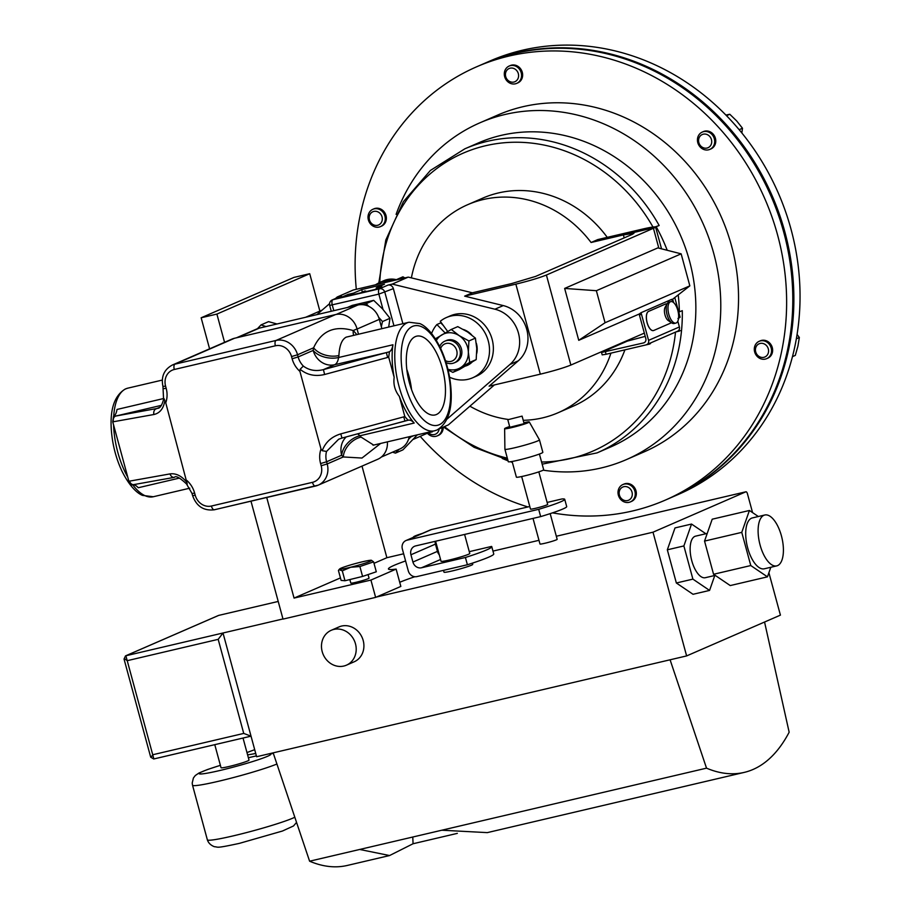 <?xml version="1.0" encoding="UTF-8"?>
<svg xmlns="http://www.w3.org/2000/svg" width="911" height="911" viewBox="0 0 911 911"><rect width="100%" height="100%" fill="white"/><g stroke="black" fill="none" stroke-linecap="round" stroke-linejoin="round"><path stroke-width="1.37" d="M415.291 336.626A40.46 17.753 76.8 0 0 408.971 381.174A40.46 17.753 76.8 0 0 435.105 414.949A40.46 17.753 76.8 0 0 436.449 414.505A40.46 17.753 76.8 0 0 442.78 369.946A40.46 17.753 76.8 0 0 416.634 336.17A40.46 17.753 76.8 0 0 415.291 336.626M464.599 534.438L469.769 553.467A14.883 1.059 164.8 0 1 449.339 560.003A14.883 1.059 164.8 0 1 441.038 561.267L435.595 541.236M550.176 513.633L557.168 539.346A8.905 0.638 164.8 0 1 556.359 539.847A8.905 0.638 164.8 0 1 546.794 542.808A8.905 0.638 164.8 0 1 539.984 544.015L533.015 518.405M538.834 471.864L547.67 504.409A8.905 0.638 164.8 0 1 546.873 504.91A8.905 0.638 164.8 0 1 537.296 507.871A8.905 0.638 164.8 0 1 530.487 509.078L521.65 476.533M539.414 454.042L543.673 469.734A14.143 1.013 164.8 0 1 542.398 470.543A14.143 1.013 164.8 0 1 527.207 475.235A14.143 1.013 164.8 0 1 516.389 477.148L512.119 461.456M537.843 440.878A17.901 1.275 164.8 0 1 518.61 446.811A17.901 1.275 164.8 0 1 504.91 449.237A17.901 1.275 164.8 0 1 504.899 449.214L508.281 461.683A17.901 1.275 164.8 0 0 521.992 459.258A17.901 1.275 164.8 0 0 541.225 453.325A17.901 1.275 164.8 0 0 542.842 452.3L539.46 439.854A17.901 1.275 164.8 0 1 537.843 440.878M523.882 422.681A12.777 0.911 164.8 0 1 529.291 421.964A12.777 0.911 164.8 0 1 528.141 422.715A12.777 0.911 164.8 0 1 514.294 426.974A12.777 0.911 164.8 0 1 504.626 428.671A12.777 0.911 164.8 0 1 505.776 427.954A12.777 0.911 164.8 0 1 509.648 426.542M508.532 419.561L522.094 416.122L508.532 419.561M507.871 419.982L509.841 427.27L523.415 423.82L524.076 423.399L522.094 416.122M547.135 502.439L561.882 498.977A42.521 3.04 164.8 0 1 564.718 499.308A42.521 3.04 164.8 0 1 560.88 501.733A42.521 3.04 164.8 0 1 538.686 509.329L406.989 540.2A7.561 6.776 -113.5 0 0 405.953 540.553A7.561 6.776 -113.5 0 0 402.355 549.037L408.287 570.867A7.561 6.776 -113.5 0 0 416.874 576.595L467.4 564.752A57.142 4.088 -15.2 0 0 488.603 557.202A57.142 4.088 -15.2 0 0 493.751 553.934L491.769 546.657A57.142 4.088 164.8 0 1 486.622 549.925A57.142 4.088 164.8 0 1 465.419 557.475L421.52 567.769A7.561 6.776 66.5 0 1 412.922 562.041L410.941 554.765A7.561 6.776 66.5 0 1 414.539 546.281A7.561 6.776 66.5 0 1 415.587 545.928L540.667 516.605A42.521 3.04 -15.2 0 0 562.861 509.01A42.521 3.04 -15.2 0 0 566.699 506.584L564.718 499.308M469.279 551.656L491.576 546.429A57.142 4.088 164.8 0 1 491.769 546.657M666.989 304.012A9.907 4.35 76.8 0 0 665.804 303.944A9.907 4.35 76.8 0 0 665.474 304.046L648.598 311.391A9.907 4.35 76.8 0 0 647.049 322.3A9.907 4.35 76.8 0 0 653.449 330.568A9.907 4.35 76.8 0 0 653.779 330.465L670.655 323.12A9.907 4.35 76.8 0 0 671.361 322.631M665.804 303.944L665.747 303.955A9.907 4.35 76.8 0 0 665.747 303.955A9.907 4.35 76.8 0 0 665.417 304.069L648.53 311.403A9.907 4.35 76.8 0 0 646.981 322.312A9.907 4.35 76.8 0 0 653.381 330.591A9.907 4.35 76.8 0 0 653.415 330.579M422.248 533.459A16.546 1.184 -15.2 0 0 417.477 535.042A16.546 1.184 -15.2 0 0 413.731 536.716A16.546 1.184 -15.2 0 0 414.027 537.034M350.712 567.223A16.546 1.184 -15.2 0 0 371.415 560.288A16.546 1.184 -15.2 0 0 360.528 562.246A16.546 1.184 -15.2 0 0 339.746 568.897A16.546 1.184 -15.2 0 0 350.712 567.223M373.612 561.871L376.3 571.778L362.578 576.435L344.984 580.751L342.297 570.844L350.712 567.257L359.891 566.528L373.612 561.871L371.415 560.288M368.078 574.568L369.046 578.121A9.452 0.672 164.8 0 1 357.123 582.027A9.452 0.672 164.8 0 1 350.815 583.086L349.847 579.555M404.962 421.03L341.989 438.054L408.06 420.244L404.974 421.041L403.744 416.862L404.837 416.566L408.06 420.244A18.903 8.29 -103.2 0 1 408.23 420.199A18.903 8.29 -103.2 0 1 414.209 423.046L359.856 435.788A55.765 24.472 76.8 0 0 361.063 437.086L373.647 445.08L434.501 430.812A55.765 24.472 -103.2 0 1 398.471 384.26A55.765 24.472 -103.2 0 1 407.183 322.847A55.765 24.472 -103.2 0 1 409.039 322.232L346.226 337.138C341.853 339.416 339.416 345.554 338.915 355.552A18.903 11.98 10.4 0 1 313.612 347.786C321.367 330.921 334.565 325.17 353.217 330.556A74.668 32.762 -103.2 0 1 356.725 334.496M439.717 346.465A11.82 10.579 66.5 0 1 444.875 341.147A11.82 10.579 66.5 0 1 452.38 341.033A11.82 10.579 66.5 0 1 460.328 351.817A11.82 10.579 66.5 0 1 454.304 362.817A11.82 10.579 66.5 0 1 446.8 362.942A11.82 10.579 66.5 0 1 446.083 362.646M444.875 341.147L446.39 340.498A11.82 10.579 66.5 0 1 453.883 340.372A11.82 10.579 66.5 0 1 461.843 351.156A11.82 10.579 66.5 0 1 455.807 362.168L454.304 362.817M440.651 348.412A9.315 8.347 66.5 0 1 450.763 343.789A9.315 8.347 66.5 0 1 456.787 355.506A9.315 8.347 66.5 0 1 446.379 361.063A9.315 8.347 66.5 0 1 445.456 360.665M671.817 497.281A236.302 211.659 -113.5 0 0 672.352 497.042L678.513 494.366A236.302 211.659 -113.5 0 0 791.01 229.196A236.302 211.659 -113.5 0 0 490.038 60.969L483.878 63.645A236.302 211.659 -113.5 0 0 483.342 63.884M672.352 497.042A236.302 211.659 -113.5 0 0 784.849 231.884A236.302 211.659 -113.5 0 0 483.878 63.645M697.667 137.857A9.452 8.461 66.5 0 1 702.301 132.061A9.452 8.461 66.5 0 1 711.468 133.963A9.452 8.461 66.5 0 1 714.463 143.596A9.452 8.461 66.5 0 1 709.84 149.393A9.452 8.461 66.5 0 1 700.661 147.491A9.452 8.461 66.5 0 1 697.667 137.857M702.301 132.061L703.383 131.583A9.452 8.461 66.5 0 1 712.55 133.496A9.452 8.461 66.5 0 1 715.545 143.129A9.452 8.461 66.5 0 1 710.922 148.926L709.84 149.393M698.748 138.939A7.197 6.457 66.5 0 1 706.674 134.384A7.197 6.457 66.5 0 1 711.548 143.312A7.197 6.457 66.5 0 1 703.634 147.867A7.197 6.457 66.5 0 1 698.748 138.939M442.12 427.601A9.452 8.461 66.5 0 1 441.892 430.083A9.452 8.461 66.5 0 1 437.269 435.879A9.452 8.461 66.5 0 1 427.396 433.237M443.213 427.122A9.452 8.461 66.5 0 1 442.985 429.605A9.452 8.461 66.5 0 1 438.35 435.401L437.269 435.879M439.125 428.91A7.197 6.457 66.5 0 1 438.977 429.798A7.197 6.457 66.5 0 1 428.466 432.759M507.006 80.942A9.452 8.461 66.5 0 1 509.158 66.047A9.452 8.461 66.5 0 1 518.86 68.484A9.452 8.461 66.5 0 1 516.696 83.379A9.452 8.461 66.5 0 1 507.006 80.942M509.158 66.047L510.251 65.581A9.452 8.461 66.5 0 1 519.942 68.018A9.452 8.461 66.5 0 1 517.79 82.912L516.696 83.379M507.495 79.861A7.197 6.457 66.5 0 1 507.233 69.851A7.197 6.457 66.5 0 1 516.526 70.363A7.197 6.457 66.5 0 1 516.799 80.384A7.197 6.457 66.5 0 1 507.495 79.861M632.564 486.998A9.452 8.461 66.5 0 1 630.401 501.893A9.452 8.461 66.5 0 1 620.71 499.456A9.452 8.461 66.5 0 1 622.862 484.561A9.452 8.461 66.5 0 1 632.564 486.998M622.862 484.561L623.955 484.083A9.452 8.461 66.5 0 1 633.646 486.52A9.452 8.461 66.5 0 1 631.494 501.414L630.401 501.893M630.23 488.877A7.197 6.457 66.5 0 1 630.503 498.886A7.197 6.457 66.5 0 1 621.2 498.363A7.197 6.457 66.5 0 1 620.938 488.353A7.197 6.457 66.5 0 1 630.23 488.877M760.446 340.885A9.452 8.461 66.5 0 1 770.968 347.319A9.452 8.461 66.5 0 1 766.686 358.649A9.452 8.461 66.5 0 1 765.388 359.082A9.452 8.461 66.5 0 1 754.877 352.648A9.452 8.461 66.5 0 1 759.148 341.318A9.452 8.461 66.5 0 1 760.446 340.885M759.148 341.318L760.241 340.839A9.452 8.461 66.5 0 1 761.539 340.407A9.452 8.461 66.5 0 1 772.05 346.84A9.452 8.461 66.5 0 1 767.779 358.182L766.686 358.649M760.116 343.447A7.197 6.457 66.5 0 1 768.303 348.902A7.197 6.457 66.5 0 1 763.885 357.317A7.197 6.457 66.5 0 1 755.697 351.862A7.197 6.457 66.5 0 1 760.116 343.447M379.113 227.055A9.452 8.461 66.5 0 1 368.602 220.621A9.452 8.461 66.5 0 1 372.872 209.291A9.452 8.461 66.5 0 1 374.17 208.858A9.452 8.461 66.5 0 1 384.693 215.292A9.452 8.461 66.5 0 1 380.411 226.623A9.452 8.461 66.5 0 1 379.113 227.055M372.872 209.291L373.965 208.813A9.452 8.461 66.5 0 1 375.264 208.391A9.452 8.461 66.5 0 1 385.774 214.814A9.452 8.461 66.5 0 1 381.504 226.156L380.411 226.623M377.61 225.29A7.197 6.457 66.5 0 1 369.433 219.836A7.197 6.457 66.5 0 1 373.84 211.42A7.197 6.457 66.5 0 1 382.028 216.875A7.197 6.457 66.5 0 1 377.61 225.29M665.11 500.196L671.27 497.508A236.302 211.659 -113.5 0 0 783.767 232.351A236.302 211.659 -113.5 0 0 482.796 64.123L476.635 66.799A236.302 211.659 66.5 0 1 777.595 235.027A236.302 211.659 66.5 0 1 665.11 500.196A236.302 211.659 66.5 0 1 552.487 512.859M356.303 289.299A236.302 211.659 66.5 0 1 476.635 66.799M396.103 214.381A183.635 164.481 66.5 0 1 479.881 122.826A183.635 164.481 66.5 0 1 713.768 253.554A183.635 164.481 66.5 0 1 626.347 459.622A183.635 164.481 66.5 0 1 543.161 470.178M479.881 122.826L497.634 115.093A183.635 164.481 66.5 0 1 731.522 245.833A183.635 164.481 66.5 0 1 644.1 451.89L626.347 459.622M607.25 237.35A113.419 101.599 -113.5 0 0 498.351 192.961A113.419 101.599 -113.5 0 0 482.784 198.12L467.673 204.69A113.419 101.599 -113.5 0 0 411.385 277.889M469.905 406.192A113.419 101.599 -113.5 0 0 508.668 419.504M523.233 420.313A113.419 101.599 -113.5 0 0 542.569 417.876A113.419 101.599 -113.5 0 0 558.147 412.717A113.419 101.599 -113.5 0 0 610.928 353.138M624.194 237.885L623.397 234.913L591.08 242.497A113.419 101.599 -113.5 0 0 483.251 199.532A113.419 101.599 -113.5 0 0 467.673 204.69M760.104 545.074A26.134 11.467 76.8 0 0 776.719 565.89A26.134 11.467 76.8 0 0 781.41 535.816A26.134 11.467 76.8 0 0 764.796 515A26.134 11.467 76.8 0 0 760.104 545.074M764.796 515L752.395 517.915A26.134 11.467 76.8 0 0 747.703 547.989A26.134 11.467 76.8 0 0 764.318 568.794L776.719 565.89M707.232 533.425L695.605 536.146A21.34 9.361 76.8 0 0 691.768 560.709A21.34 9.361 76.8 0 0 705.342 577.699L715.203 575.388M343.811 666.043A19.029 17.036 -113.5 0 0 346.431 665.178A19.029 17.036 -113.5 0 0 355.028 642.369A19.029 17.036 -113.5 0 0 333.87 629.421A19.029 17.036 -113.5 0 0 331.251 630.287A19.029 17.036 -113.5 0 0 322.653 653.096A19.029 17.036 -113.5 0 0 343.811 666.043M346.431 665.178L354.128 661.819A19.029 17.036 -113.5 0 0 362.737 639.01A19.029 17.036 -113.5 0 0 341.568 626.062A19.029 17.036 -113.5 0 0 338.96 626.939L331.251 630.287M243.032 738.058L249.022 760.104A14.508 1.036 164.8 0 1 229.116 766.481A14.508 1.036 164.8 0 1 221.031 767.711L214.78 744.674M443.509 570.354L444.01 572.188A14.883 1.059 -15.2 0 0 452.3 570.924A14.883 1.059 -15.2 0 0 472.729 564.376L472.399 563.135M671.851 322.961L668.264 320.57A7.561 3.314 -103.2 0 1 667.865 320.273A7.561 3.314 -103.2 0 1 664.757 313.942A7.561 3.314 -103.2 0 1 665.132 307.235L667.285 303.5A11.034 4.84 76.8 0 0 666.727 313.293A11.034 4.84 76.8 0 0 671.282 322.528A11.034 4.84 76.8 0 0 671.851 322.961A11.034 4.84 76.8 0 0 674.094 323.507L675.837 323.098A11.034 4.84 76.8 0 0 678.536 314.181A11.034 4.84 76.8 0 0 673.605 302.589A11.034 4.84 76.8 0 0 670.792 301.609A11.034 4.84 76.8 0 0 668.093 310.526A11.034 4.84 76.8 0 0 673.024 322.118A11.034 4.84 76.8 0 0 675.837 323.098M670.792 301.609L669.05 302.019A11.034 4.84 76.8 0 0 667.285 303.5M282.979 618.945L223.001 632.997L256.617 756.734L273.163 752.85L309.603 861.202A266.547 116.961 76.8 0 0 347.285 865.45L389.566 855.543L359.708 849.462L309.603 861.202M414.812 576.731A64.396 4.601 -15.2 0 0 399.724 582.288M405.589 560.948A64.396 4.601 -15.2 0 0 388.428 568.976A64.396 4.601 -15.2 0 0 396.137 569.102L400.84 586.422L375.628 597.388L283.014 619.104L250.98 501.187M752.566 512.608L747.419 493.671A2.369 1.036 76.8 0 0 745.915 491.792A2.369 1.036 76.8 0 0 745.836 491.815L653.005 532.195L376.482 597.024M758.339 516.514L749.423 510.479L741.759 532.366L750.778 565.549L767.449 576.845L770.808 567.28M692.895 579.123L683.876 545.94L667.33 549.811L676.349 582.994L693.032 594.291L709.567 590.419L692.895 579.123L676.349 582.994M709.567 590.419L714.805 575.479M683.876 545.94L691.54 524.053L705.854 533.744M653.005 532.195L686.621 655.92L273.163 752.85M764.557 622.031L789.154 732.216A266.547 116.961 76.8 0 1 744.207 772.403L487.317 832.62L441.812 830.217L359.708 849.462M670.086 659.803L706.526 768.155A266.547 116.961 76.8 0 0 744.207 772.403M686.621 655.92L780.42 615.13L768.895 572.723M223.001 632.997L218.184 639.351L127.221 660.68L125.843 655.772L223.001 632.997M250.662 736.247L153.868 758.943L127.221 660.68L124.397 658.539M151.192 757.155L152.775 754.741L243.738 733.423L251.037 736.168L153.72 758.988L150.702 757.189L124.033 659.04L125.513 655.886A2.369 2.118 66.5 0 1 125.843 655.772L218.674 615.403A2.369 2.118 -113.5 0 0 218.048 615.677M389.566 855.543L413.07 843.745L457.333 833.371M706.526 768.155L441.812 830.217M691.54 524.053L675.005 527.924L667.33 549.811M413.07 843.745L412.774 837.015M767.449 576.845L730.246 585.568L713.564 574.272L704.545 541.088L712.208 519.202L749.423 510.479M741.759 532.366L704.545 541.088M750.778 565.549L713.564 574.272M335.464 298.535L337.252 296.975L353.286 290.005L408.253 277.115L472.353 292.795L464.644 296.143L515.854 284.141C529.04 280.918 539.221 277.889 546.406 275.031L655.453 227.397A23.823 1.708 -15.2 0 0 655.624 227.101A23.823 1.708 -15.2 0 0 642.357 229.128L597.798 239.57L591.08 242.497M546.406 275.031L570.867 365.06L644.339 333.107L645.808 338.539A3.781 3.382 66.5 0 1 643.496 342.946L601.533 352.466L627.258 341.147L645.216 336.364M639.385 314.876A7.037 3.086 -103.2 0 1 639.18 314.033L641.128 312.655A7.037 3.086 76.8 0 0 641.503 314.386L639.385 314.876L644.339 333.107M681.143 253.839L596.363 290.711L605.063 322.733L689.843 285.86L681.143 253.839L657.844 247.894L564.649 288.423L578.747 340.315L639.18 314.033M464.644 296.143L503.259 305.584A31.669 28.366 66.5 0 1 526.763 329.463A31.669 28.366 66.5 0 1 518.279 360.836L489.105 386.173L540.314 374.17L515.854 284.141M353.878 294.458L353.514 293.137L361.69 289.584L384.442 284.243L376.277 287.796L376.539 288.787M361.69 289.584L362.362 292.078M472.353 292.795L511.333 283.651L535.577 276.42L632.223 234.389L633.931 233.307L623.397 234.913L655.453 227.397M494.377 384.943L448.406 424.868L438.851 429.024M612.591 347.524A113.419 101.599 -113.5 0 0 612.784 346.829M674.778 297.578L680.084 317.142A23.823 1.708 164.8 0 1 679.913 317.438L677.943 318.497M570.867 365.06C563.693 367.919 553.501 370.959 540.314 374.17M305.64 317.279L322.152 310.093M558.147 412.717L573.247 406.147A113.419 101.599 -113.5 0 0 624.9 349.858M627.702 340.965A113.419 101.599 -113.5 0 0 627.884 340.27M408.253 277.115L392.231 284.095L494.935 309.205A31.669 28.366 66.5 0 1 518.439 333.084A31.669 28.366 66.5 0 1 509.955 364.457L446.959 419.174M564.649 288.423L596.363 290.711M578.747 340.315L605.063 322.733M671.954 299.776L689.843 285.86M641.128 312.655L671.783 299.332A7.037 3.086 76.8 0 1 672.329 300.972L672.58 301.883M512.392 462.435A183.635 164.481 66.5 0 1 510.422 461.718M508.053 460.829A183.635 164.481 66.5 0 1 502.246 458.461M527.924 506.937A236.302 211.659 66.5 0 1 420.199 436.358M678.718 312.097L682.293 310.662A165.791 148.504 66.5 0 1 597.058 452.892L610.598 447.005A165.791 148.504 66.5 0 0 680.665 235.755A165.791 148.504 66.5 0 0 478.366 142.936L464.826 148.823A165.791 148.504 66.5 0 1 659.165 225.507L655.453 226.964M659.165 225.507L655.168 226.907M679.367 311.938A165.791 148.504 -113.5 0 0 678.217 294.902M667.216 250.286A165.791 148.504 -113.5 0 0 656.227 226.782M444.454 426.587A162.477 145.532 -113.5 0 0 507.336 458.165M541.578 462.025A162.477 145.532 -113.5 0 0 675.518 332.105M652.971 227.033A162.477 145.532 -113.5 0 0 489.412 144.895A162.477 145.532 -113.5 0 0 379.796 282.433M796.351 338.801L799.334 337.503L797.922 346.18L795.303 355.404L792.468 356.634M797.079 334.417L799.334 337.503M726.511 115.686L729.791 114.262L736.737 120.992L742.488 128.246L741.85 132.972M739.151 129.692L742.488 128.246M725.919 115.082L729.791 114.262M443.338 325.512L440.753 322.858L436.893 324.532A32.853 29.425 -113.5 0 0 431.586 333.483M445.126 332.959L436.893 324.532M447.7 331.479L440.264 321.287A32.853 29.425 -113.5 0 1 446.413 317.54A32.853 29.425 -113.5 0 1 486.508 335.931A32.853 29.425 -113.5 0 1 472.615 377.803A32.853 29.425 -113.5 0 1 449.556 377.211M465.43 366.074A19.359 17.343 -113.5 0 0 467.241 365.425A19.359 17.343 -113.5 0 0 472.012 362.179M476.726 353.491A19.359 17.343 -113.5 0 0 476.328 343.253M471.591 334.849A19.359 17.343 -113.5 0 0 463.448 329.497M472.615 377.803L476.476 376.118A32.853 29.425 -113.5 0 0 490.357 334.257A32.853 29.425 -113.5 0 0 450.262 315.866L446.413 317.54M467.639 364.787A19.359 17.343 -113.5 0 0 469.108 364.457M475.405 338.129L467.559 331.957L457.766 326.628L451.287 329.452L459.133 335.612A18.903 16.933 66.5 0 1 468.345 352.101L468.914 340.953L475.405 338.129L476.76 348.435L476.191 359.594L459.338 369.547L452.847 372.371L460.306 367.816A18.903 16.933 -113.5 0 0 468.345 352.101L469.7 362.407L476.191 359.594M468.914 340.953L459.133 335.612A18.903 16.933 -113.5 0 0 441.892 334.849A18.903 16.933 -113.5 0 0 436.369 340.372M447.905 369.274A18.903 16.933 -113.5 0 0 460.306 367.816L469.7 362.407M451.287 329.452L435.39 338.801M448.075 370.003L452.847 372.371M360.449 292.921L365.015 290.928L366.609 291.474M347.41 307.485L352.238 305.39L373.704 300.357L382.62 308.988L389.988 318.292L388.69 327.003M366.211 303.614L361.838 304.638A18.903 16.933 -113.5 0 1 368.648 306.301L366.211 303.614L373.704 300.357M382.495 321.549L378.669 317.324A18.903 16.933 -113.5 0 1 379.329 319.362L381.333 326.73L382.495 321.549L389.988 318.292M392.573 452.163L395.42 453.131L402.901 449.875L417.329 434.843M409.187 436.745A18.903 16.933 -113.5 0 1 408.492 439.387L410.793 436.961L413.742 435.686M395.42 453.131L398.995 449.362M234.491 338.266L174.98 364.149A18.903 16.933 66.5 0 0 172.384 365.015L231.895 339.131A18.903 16.933 66.5 0 1 234.491 338.266L335.578 314.568A18.903 16.933 66.5 0 1 357.055 328.894L353.217 330.556A18.903 13.745 135.7 0 0 353.616 335.225M358.467 334.086L357.055 328.894M387.38 441.858A18.903 16.933 66.5 0 1 377.723 459.281L318.201 485.164A18.903 16.933 66.5 0 1 315.605 486.018A4.692 2.061 -103.2 0 1 315.457 486.075A4.692 2.061 -103.2 0 1 312.473 482.34A14.212 12.731 -113.5 0 0 321.184 465.737L320.592 463.551A23.595 21.135 66.5 0 1 321.002 449.009L299.913 371.369A23.595 21.135 66.5 0 1 292.124 358.752L291.531 356.565A14.212 12.731 -113.5 0 0 275.373 345.793L174.286 369.49A14.212 12.731 -113.5 0 0 165.574 386.093L166.166 388.28A23.595 21.135 66.5 0 1 165.756 402.821L164.06 398.722M414.209 423.046A55.765 24.472 -103.2 0 1 399.36 396.41C394.93 390.785 393.199 384.419 394.167 377.325A55.765 24.472 -103.2 0 1 392.948 344.768A18.903 8.29 -103.2 0 1 389.452 351.76L388.69 357.169L387.608 357.465L386.389 352.603L389.452 351.76M112.748 421.861L113.499 416.452L115.674 416.065A4.692 3.644 79.9 0 0 113.442 421.747L112.748 421.861L123.406 461.103L128.884 481.259L129.578 481.133A4.692 3.644 79.9 0 0 133.871 484.595L132.049 484.948L128.884 481.259M361.063 437.086A18.903 13.745 -44.3 0 0 343.265 456.958A74.668 32.762 -103.2 0 1 341.648 455.227L326.605 461.763L327.197 463.95L343.265 456.958L361.974 458.051L380.65 443.441M357.624 433.83A18.903 8.29 76.8 0 1 359.856 435.788A18.903 13.266 -42 0 0 341.648 455.227A18.903 16.933 66.5 0 1 346.26 436.904M187.256 484.094L165.756 402.821M387.608 357.465L324.635 374.489C315.263 376.71 307.087 374.979 300.106 369.297L303.329 366.074C309.068 370.333 315.764 371.517 323.405 369.627L386.389 352.603L334.644 364.73A18.903 16.933 66.5 0 1 313.168 350.416A74.668 32.762 -103.2 0 1 313.612 347.786L297.544 354.766L298.136 356.953L313.168 350.416A18.903 11.422 -171.5 0 0 338.585 357.511L392.948 344.768M321.002 449.009L322.232 450.706C325.375 442.29 331.547 436.676 340.771 433.875L403.744 416.862M404.837 416.566L399.36 396.41M394.167 377.325L388.69 357.169M300.106 369.297L299.913 371.369M113.499 416.452A18.903 8.29 76.8 0 0 116.995 409.46L163.809 398.483M179.421 478.093L138.256 487.738A18.903 8.29 76.8 0 0 132.619 484.834M342.001 438.043L338.676 439.216L326.525 451.446L322.232 450.706M134.27 484.493L132.106 484.937M161.406 405.349L115.674 416.065L158.047 408.287C160.199 408.026 162.044 405.065 163.581 399.382L162.955 386.492L165.574 386.093M324.635 374.489L323.405 369.627L334.644 364.73A18.903 8.29 76.8 0 0 338.585 357.511A55.765 24.472 76.8 0 1 338.915 355.552M159.607 407.331L156.168 408.834A4.692 3.644 79.9 0 0 153.936 414.505L113.442 421.747M338.676 439.216L341.989 438.054L340.771 433.875M129.578 481.133L170.072 473.891A4.692 3.644 79.9 0 0 174.354 477.353L133.871 484.595M174.354 477.353C175.812 475.508 179.866 477.706 186.516 483.946L192.027 493.489L194.635 493.09L195.239 495.265A14.212 12.731 -113.5 0 0 211.386 506.038L312.473 482.34M261.058 324.897L257.449 328.7A18.903 16.933 -113.5 0 1 259.282 328.142L265.978 326.571L261.058 324.897L268.551 321.64L277.024 323.986M376.277 287.796L381.766 286.51L374.751 289.561L341.01 297.476L348.025 294.424L353.514 293.137M348.389 295.745L348.025 294.424M429.901 431.894A4.692 4.202 66.5 0 1 428.808 432.611L413.343 439.341M393.951 325.762L384.863 292.317A4.692 4.202 -113.5 0 0 379.534 288.764L388.029 285.075A4.692 4.202 66.5 0 1 393.358 288.628L378.851 294.116L329.668 305.424L331.251 311.277M332.321 299.901L340.816 296.212A4.692 4.202 66.5 0 1 341.454 295.995L332.959 299.685A4.692 4.202 -113.5 0 0 332.321 299.901A4.692 4.692 0 0 0 329.668 305.424M402.878 323.678L393.358 288.628M316.926 314.637L329.531 303.693M433.203 431.119L435.048 430.675M432.372 431.837L428.5 432.748M265.978 326.571L357.852 305.037A18.903 16.933 66.5 0 1 361.838 304.638M236.439 337.81L256.686 329.008A18.903 16.933 66.5 0 1 257.449 328.7M408.492 439.387A18.903 16.933 66.5 0 1 399.792 449.021L381.379 457.026M381.333 326.73L381.846 328.609M368.648 306.301A18.903 16.933 66.5 0 1 378.669 317.324M337.252 296.975L341.454 295.995M388.029 285.075L392.231 284.095M396.57 279.575L402.913 276.819L404.894 277.912M342.297 570.844L339.006 569.637L338.425 570.502L341.113 580.409L344.984 580.751M362.578 576.435L359.891 566.528M437.462 548.115A9.452 0.672 164.8 0 1 436.608 548.365M435.549 544.436L436.403 544.209M438.18 550.768A64.396 4.601 -15.2 0 0 437.326 551.007M266.729 497.497L294.059 598.083L370.925 580.068L375.628 597.388M209.587 348.833L201.149 317.78L216.898 314.079L224.561 342.32M361.997 466.113L386.879 557.714L403.641 553.786M201.149 317.78L293.98 277.399L309.717 273.71L319.875 311.084M396.137 569.102L370.925 580.068M386.879 557.714L374 563.317M340.429 577.916L294.059 598.083M309.717 273.71L216.898 314.079M647.459 344.301L646.241 344.779A3.781 3.382 -113.5 0 0 648.564 340.361L641.503 314.386M648.564 340.361L679.39 326.958L677.818 321.184M649.566 344.073L606.111 354.265L602.182 354.869L601.533 352.466M679.39 326.958A3.781 3.382 66.5 0 1 677.59 331.205L646.764 344.609M677.34 331.308L680.38 330.602L676.383 331.729M679.424 331.012L680.38 330.602M650.5 343.595L649.543 344.005M679.447 331.092L675.996 331.889M412.922 562.041L437.428 551.383L435.458 544.106L410.941 554.765M529.792 506.505L431.495 529.542L406.989 540.2M465.419 557.475L467.4 564.752M538.686 509.329L540.667 516.605M405.953 540.553L430.459 529.895A7.561 6.776 66.5 0 1 431.495 529.542M435.185 541.339A7.561 6.776 -113.5 0 0 435.458 544.106M437.428 551.383A7.561 6.776 -113.5 0 0 439.273 554.776M529.291 421.964L539.449 439.831A17.901 1.275 164.8 0 1 539.46 439.854M411.544 389.589A40.46 17.753 76.8 0 0 406.796 369.365M439.227 424.731A51.084 22.411 76.8 0 0 446.697 366.507A51.084 22.411 76.8 0 0 412.512 326.4A51.084 22.411 76.8 0 0 405.042 384.613A51.084 22.411 76.8 0 0 439.227 424.731M132.721 484.811A55.765 24.472 76.8 0 0 153.287 496.746L142.503 495.39C138.472 493.785 130.467 488.273 121.858 470.941C116.175 458.711 112.713 445.627 111.472 431.689C109.605 409.904 114.228 395.67 125.331 388.986L127.825 388.154A55.765 24.472 76.8 0 0 125.969 388.769A55.765 24.472 76.8 0 0 113.704 416.327M296.553 822.394L293.513 825.958L282.467 831.026L239.342 843.381C214.37 848.779 218.97 846.945 214.37 846.706C210.726 845.271 208.38 842.971 207.355 839.817A46.609 3.337 -15.2 0 0 233.33 835.854A46.609 3.337 -15.2 0 0 294.822 817.247M220.394 765.354A37.157 2.653 -15.2 0 0 199.167 773.576A37.157 2.653 -15.2 0 0 219.881 770.501A37.157 2.653 -15.2 0 0 259.077 759.455A37.157 2.653 -15.2 0 0 268.893 753.852M256.401 755.925A37.157 2.653 -15.2 0 0 250.183 757.314A37.157 2.653 -15.2 0 0 248.384 757.747L256.39 755.891M276.921 764.022A46.609 3.337 164.8 0 1 218.503 781.274A46.609 3.337 164.8 0 1 192.528 785.225L207.355 839.817M745.836 491.815L556.325 536.249L745.915 491.792M538.97 540.314L492.976 551.098L538.97 540.314M218.834 615.369A2.369 1.036 76.8 0 0 218.754 615.38L278.219 601.442L218.674 615.403A2.369 1.036 76.8 0 1 218.754 615.38A2.369 2.369 0 0 0 218.355 615.517L125.513 655.886M254.716 749.707A37.157 2.653 -15.2 0 0 246.995 752.645M247.598 754.832A37.157 2.653 -15.2 0 0 255.729 753.454M243.738 733.423L218.184 639.351M673.628 302.6L672.694 299.195M658.824 248.145L653.483 228.467M113.59 425.004A55.765 24.472 76.8 0 0 127.768 477.182M186.846 480.461A23.595 21.135 66.5 0 1 194.635 493.09M315.286 486.098L214.529 509.716A4.692 2.061 -103.2 0 1 214.37 509.773A4.692 2.061 -103.2 0 1 211.386 506.038M174.286 369.49A4.692 2.061 -103.2 0 1 174.98 364.149L276.056 340.452L335.578 314.568M321.184 465.737L327.197 463.95A18.903 16.933 66.5 0 1 318.201 485.164L214.37 509.773C203.745 511.06 196.491 506.357 192.62 495.664L195.239 495.265M275.373 345.793A4.692 2.061 -103.2 0 1 276.056 340.452A18.903 16.933 66.5 0 1 297.544 354.766L291.531 356.565M164.789 401.011C163.445 408.652 159.835 413.15 153.936 414.505M170.072 473.891C176.119 473.116 181.733 475.963 186.903 482.431M292.124 358.752L298.136 356.953A18.903 16.933 -113.5 0 0 303.329 366.074M326.525 451.446A18.903 16.933 -113.5 0 0 326.605 461.763L320.592 463.551M166.166 388.28L163.547 388.678M383.007 309.421L378.851 294.116A4.692 2.061 76.8 0 1 379.534 288.764L332.959 299.685A4.692 2.061 -103.2 0 0 332.276 305.026L333.813 310.674M494.935 309.205L503.259 305.584M509.955 364.457L518.279 360.836M357.852 305.037L336.261 314.42M259.282 328.142L237.782 337.491M379.329 319.362L357.089 329.03M396.832 279.802A23.435 20.999 -113.5 0 0 383.884 280.656L378.953 282.797A23.435 20.999 66.5 0 1 389.692 281.476M606.111 354.265L605.451 351.862M643.496 342.946L644.487 342.513M440.56 559.491L421.52 567.769M504.626 428.671L504.899 449.214M434.501 430.812L436.995 429.992C448.098 423.308 452.71 409.062 450.854 387.277C449.613 373.351 446.151 360.266 440.469 348.036C431.86 330.693 423.854 325.181 419.823 323.587L409.039 322.232M127.825 388.154L162.283 380.081M273.391 753.534L270.157 753.556M220.382 765.32L207.469 769.533L198.974 773.018L195.296 775.523L193.405 777.994L192.198 783.084L192.528 785.225M254.704 749.673L246.972 752.532M661.534 248.828L655.624 227.101M443.463 427.02L474.119 447.324L507.814 459.941M542.17 464.166L597.058 452.892M464.826 148.823L430.391 170.459L403.391 201.661L385.797 240.071L378.828 282.854M153.287 496.746L189.795 488.182M373.647 445.08L373.02 445.206M172.384 365.015C164.082 369.513 160.94 376.676 162.955 386.492M192.62 495.664L192.027 493.489M383.884 280.656L397.173 279.723M378.953 282.797L375.366 284.824M339.746 568.897L339.006 569.637M413.731 536.716L412.945 537.501"/></g></svg>
